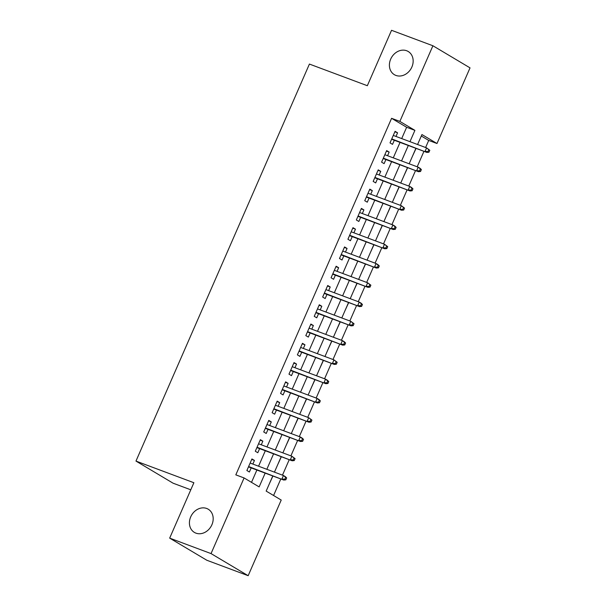 <?xml version="1.0" encoding="UTF-8"?>
<svg xmlns="http://www.w3.org/2000/svg" width="606" height="606" viewBox="0 0 606 606"><rect width="100%" height="100%" fill="white"/><g stroke="black" fill="none" stroke-linecap="round" stroke-linejoin="round"><path stroke-width="0.91" d="M206.691 508.472A13.506 11.249 120.8 0 1 208.214 509.199A13.506 11.249 120.8 0 1 211.464 525.675A13.506 11.249 120.8 0 1 195.912 533.136A13.506 11.249 120.8 0 1 194.39 532.409A13.506 11.249 120.8 0 1 191.148 515.933A13.506 11.249 120.8 0 1 206.691 508.472M406.664 50.745A13.506 11.249 120.8 0 1 408.186 51.48A13.506 11.249 120.8 0 1 411.436 67.955A13.506 11.249 120.8 0 1 395.892 75.417A13.506 11.249 120.8 0 1 394.37 74.689A13.506 11.249 120.8 0 1 391.12 58.214A13.506 11.249 120.8 0 1 406.664 50.745M190.784 489.807L173.089 483.194L135.971 461.083L309.416 64.069L367.334 85.711L391.537 30.3L432.911 45.761L470.029 67.872L436.987 143.516L421.935 134.547L417.579 144.516M425.617 147.516L428.707 140.425L436.987 143.516M273.579 495.503L280.805 478.96M282.472 475.149L289.229 459.689M290.895 455.871L297.644 440.418M299.311 436.6L306.068 421.14M307.734 417.329L314.484 401.869M316.15 398.059L322.907 382.598M324.574 378.78L331.33 363.327M332.997 359.51L339.746 344.049M341.413 340.239L348.17 324.778M349.836 320.968L356.586 305.507M358.252 301.697L365.009 286.237M366.675 282.419L373.425 266.966M375.091 263.148L381.848 247.687M383.515 243.877L390.264 228.417M391.93 224.606L398.687 209.146M400.354 205.328L407.103 189.875M408.77 186.057L415.527 170.597M417.193 166.786L423.95 151.326M272.776 475.96L266.163 491.087L281.214 500.056L248.165 575.7L211.04 553.589L244.089 477.945L259.141 486.906L265.17 473.112M211.04 553.589L169.672 538.128L206.797 560.239L248.165 575.7M252.853 464.075L254.444 460.439L251.929 458.947L246.877 470.514L249.392 472.006L251.187 467.893M261.269 444.804L262.86 441.168L260.353 439.676L255.3 451.243L257.808 452.735L259.603 448.622M269.693 425.533L271.283 421.897L268.769 420.405L263.724 431.964L266.231 433.464L268.026 429.343M278.116 406.262L279.699 402.626L277.192 401.134L272.139 412.694L274.647 414.186L276.45 410.073M286.532 386.984L288.123 383.356L285.615 381.856L280.563 393.423L283.07 394.915L284.865 390.802M294.955 367.713L296.539 364.077L294.031 362.585L288.979 374.152L291.486 375.644L293.289 371.531M303.371 348.442L304.962 344.806L302.455 343.314L297.402 354.874L299.909 356.373L301.705 352.26M311.795 329.172L313.378 325.536L310.87 324.043L305.818 335.603L308.325 337.095L310.128 332.982M320.21 309.901L321.801 306.265L319.294 304.765L314.241 316.332L316.749 317.824L318.544 313.711M328.634 290.622L330.217 286.986L327.71 285.494L322.657 297.061L325.172 298.553L326.967 294.44M337.05 271.352L338.64 267.716L336.133 266.223L331.081 277.79L333.588 279.283L335.383 275.169M345.473 252.081L347.064 248.445L344.549 246.953L339.496 258.512L342.011 260.012L343.807 255.891M353.889 232.81L355.48 229.174L352.972 227.682L347.92 239.241L350.427 240.733L352.222 236.62M362.312 213.532L363.903 209.903L361.388 208.403L356.343 219.97L358.85 221.463L360.646 217.349M370.728 194.261L372.319 190.625L369.811 189.133L364.759 200.7L367.266 202.192L369.069 198.079M379.151 174.99L380.742 171.354L378.235 169.862L373.182 181.421L375.69 182.921L377.485 178.8M387.575 155.719L389.158 152.083L386.651 150.591L381.598 162.15L384.106 163.643L385.908 159.529M412.459 156.242L416.064 148.379M404.035 175.513L407.649 167.657M395.62 194.791L399.225 186.928M387.196 214.062L390.809 206.199M378.773 233.333L382.386 225.47M370.357 252.604L373.963 244.748M361.933 271.882L365.547 264.019M353.518 291.153L357.123 283.29M345.094 310.423L348.708 302.561M336.678 329.694L340.284 321.831M328.255 348.965L331.868 341.11M319.839 368.243L323.445 360.381M311.416 387.514L315.029 379.651M303 406.785L306.606 398.922M294.577 426.056L298.19 418.201M286.153 445.334L289.766 437.471M277.737 464.605L281.343 456.742M428.707 140.425L421.299 136.009M269.314 483.876L272.927 476.013M401.695 138.577L406.634 127.275L391.59 118.314L235.817 474.854L244.089 477.945M251.505 482.361L256.891 470.021M258.557 466.211L265.314 450.75M266.981 446.94L273.73 431.48M275.397 427.662L282.154 412.209M283.82 408.391L290.569 392.93M292.236 389.12L298.993 373.66M300.659 369.849L307.416 354.389M309.083 350.579L315.832 335.118M317.499 331.3L324.255 315.847M325.922 312.029L332.671 296.569M334.338 292.759L341.095 277.298M342.761 273.488L349.51 258.027M351.177 254.209L357.934 238.756M359.6 234.939L366.35 219.478M368.016 215.668L374.773 200.207M376.44 196.397L383.189 180.936M384.855 177.126L391.612 161.666M393.279 157.848L400.036 142.395M395.991 136.448L397.581 132.812L395.074 131.313L390.022 142.88L392.529 144.372L394.324 140.259M169.672 538.128L193.882 482.724L135.971 461.083M391.59 118.314L399.862 121.405L432.911 45.761M409.974 141.668L414.913 130.366L399.862 121.405M266.829 469.302L273.586 453.841M275.253 450.031L282.01 434.57M283.676 430.76L290.425 415.299M292.092 411.482L298.849 396.029M300.515 392.211L307.265 376.75M308.931 372.94L315.688 357.479M317.355 353.669L324.104 338.209M325.77 334.391L332.527 318.938M334.194 315.12L340.943 299.659M342.61 295.849L349.367 280.389M351.033 276.578L357.782 261.118M359.449 257.308L366.206 241.847M367.872 238.029L374.629 222.576M376.296 218.758L383.045 203.298M384.712 199.488L391.468 184.027M393.135 180.217L399.884 164.756M401.551 160.938L408.308 145.485M415.913 148.326L409.164 163.787M407.497 167.597L400.74 183.057M399.074 186.868L392.324 202.328M390.658 206.146L383.901 221.599M382.234 225.417L375.485 240.877M373.819 244.688L367.062 260.148M365.395 263.958L358.638 279.419M356.972 283.237L350.223 298.69M348.556 302.508L341.799 317.968M340.133 321.778L333.383 337.239M331.717 341.049L324.96 356.51M323.293 360.32L316.544 375.781M314.878 379.598L308.121 395.051M306.454 398.869L299.705 414.33M298.038 418.14L291.281 433.601M289.615 437.411L282.866 452.871M281.199 456.689L274.442 472.142M406.634 127.275L414.913 130.366M394.862 131.797L397.581 132.812M386.446 151.068L389.158 152.083M378.023 170.339L380.742 171.354M369.599 189.61L372.319 190.625M361.184 208.881L363.903 209.903M352.76 228.159L355.48 229.174M344.344 247.43L347.064 248.445M335.921 266.701L338.64 267.716M327.505 285.971L330.217 286.986M319.082 305.25L321.801 306.265M310.666 324.521L313.378 325.536M302.243 343.791L304.962 344.806M293.827 363.062L296.539 364.077M285.403 382.341L288.123 383.356M276.98 401.611L279.699 402.626M268.564 420.882L271.283 421.897M260.141 440.153L262.86 441.168M251.725 459.424L254.444 460.439M391.605 139.244L426.874 152.424L391.756 138.903M427.957 151.614L428.957 152.212L429.805 150.288L428.798 149.69L427.957 151.614L425.071 151.349L426.586 147.879L393.271 135.433M428.798 149.69L426.586 147.879L429.805 150.288M426.874 152.424L428.957 152.212M383.189 158.514L418.451 171.695L383.34 158.174M419.534 170.892L420.541 171.49L421.382 169.559L420.382 168.96L419.534 170.892L416.648 170.619L418.163 167.15L384.855 154.704M420.382 168.96L418.163 167.15L419.966 168.226L421.382 169.559M418.451 171.695L420.541 171.49M374.766 177.785L410.035 190.966L374.917 177.444M411.118 190.163L412.118 190.761L412.959 188.83L411.959 188.231L411.118 190.163L408.224 189.89L409.747 186.421L376.432 173.975M411.959 188.231L409.747 186.421L411.55 187.496L412.959 188.83M410.035 190.966L412.118 190.761M366.35 197.064L401.611 210.237L366.501 196.715M402.695 209.434L403.702 210.032L404.543 208.108L403.535 207.51L402.695 209.434L399.808 209.161L401.323 205.692L368.016 193.246M403.535 207.51L401.323 205.692L404.543 208.108M401.611 210.237L403.702 210.032M357.926 216.334L393.196 229.507L358.078 215.986M394.279 228.704L395.279 229.303L396.119 227.379L395.12 226.78L394.279 228.704L391.385 228.432L392.9 224.962L359.593 212.517M395.12 226.78L392.9 224.962L394.711 226.038L396.119 227.379M393.196 229.507L395.279 229.303M349.51 235.605L384.772 248.786L349.662 235.264M385.855 247.983L386.863 248.574L387.704 246.65L386.696 246.051L385.855 247.983L382.969 247.71L384.484 244.241L351.177 231.795M386.696 246.051L384.484 244.241L387.704 246.65M384.772 248.786L386.863 248.574M341.087 254.876L376.356 268.057L341.239 254.535M377.44 267.254L378.439 267.852L379.28 265.92L378.28 265.322L377.44 267.254L374.546 266.981L376.061 263.512L342.754 251.066M378.28 265.322L376.061 263.512L377.871 264.587L379.28 265.92M376.356 268.057L378.439 267.852M332.671 274.154L367.933 287.327L332.815 273.806M369.016 286.524L370.024 287.123L370.864 285.191L369.857 284.6L369.016 286.524L366.13 286.252L367.645 282.782L334.338 270.337M369.857 284.6L367.645 282.782L370.864 285.191M367.933 287.327L370.024 287.123M324.248 293.425L359.517 306.598L324.399 293.077M360.6 305.795L361.6 306.394L362.441 304.47L361.441 303.871L360.6 305.795L357.707 305.522L359.222 302.053L325.914 289.607M361.441 303.871L359.222 302.053L361.032 303.129L362.441 304.47M359.517 306.598L361.6 306.394M315.832 312.696L351.094 325.876L315.976 312.355M352.177 325.066L353.184 325.664L354.025 323.74L353.018 323.142L352.177 325.066L349.291 324.801L350.806 321.331L317.491 308.886M353.018 323.142L350.806 321.331L354.025 323.74M351.094 325.876L353.184 325.664M307.409 331.967L342.678 345.147L307.56 331.626M343.761 344.344L344.761 344.943L345.602 343.011L344.602 342.413L343.761 344.344L340.867 344.072L342.382 340.602L309.075 328.157M344.602 342.413L342.382 340.602L344.193 341.678L345.602 343.011M342.678 345.147L344.761 344.943M298.985 351.238L334.254 364.418L299.137 350.897M335.338 363.615L336.338 364.214L337.186 362.282L336.178 361.684L335.338 363.615L332.452 363.342L333.967 359.873L300.652 347.427M336.178 361.684L333.967 359.873L337.186 362.282M334.254 364.418L336.338 364.214M290.569 370.516L325.831 383.689L290.721 370.168M326.914 382.886L327.922 383.484L328.763 381.56L327.763 380.962L326.914 382.886L324.028 382.613L325.543 379.144L292.236 366.698M327.763 380.962L325.543 379.144L327.346 380.22L328.763 381.56M325.831 383.689L327.922 383.484M282.146 389.787L317.415 402.96L282.298 389.438M318.498 402.157L319.498 402.755L320.339 400.831L319.339 400.233L318.498 402.157L315.605 401.884L317.127 398.415L283.813 385.969M319.339 400.233L317.127 398.415L318.93 399.49L320.339 400.831M317.415 402.96L319.498 402.755M273.73 409.058L308.992 422.238L273.882 408.717M310.075 421.435L311.083 422.026L311.923 420.102L310.916 419.503L310.075 421.435L307.189 421.162L308.704 417.693L275.397 405.247M310.916 419.503L308.704 417.693L311.923 420.102M308.992 422.238L311.083 422.026M265.307 428.328L300.576 441.509L265.458 427.987M301.659 440.706L302.659 441.304L303.5 439.373L302.5 438.774L301.659 440.706L298.766 440.433L300.281 436.964L266.973 424.518M302.5 438.774L300.281 436.964L302.091 438.04L303.5 439.373M300.576 441.509L302.659 441.304M256.891 447.607L292.153 460.78L257.042 447.258M293.236 459.977L294.243 460.575L295.084 458.644L294.077 458.053L293.236 459.977L290.35 459.704L291.865 456.235L258.557 443.789M294.077 458.053L291.865 456.235L295.084 458.644M292.153 460.78L294.243 460.575M248.468 466.878L283.737 480.05L248.619 466.529M284.82 479.248L285.82 479.846L286.661 477.922L285.661 477.323L284.82 479.248L281.926 478.975L283.441 475.505L250.134 463.06M285.661 477.323L283.441 475.505L285.252 476.581L286.661 477.922M283.737 480.05L285.82 479.846"/></g></svg>
